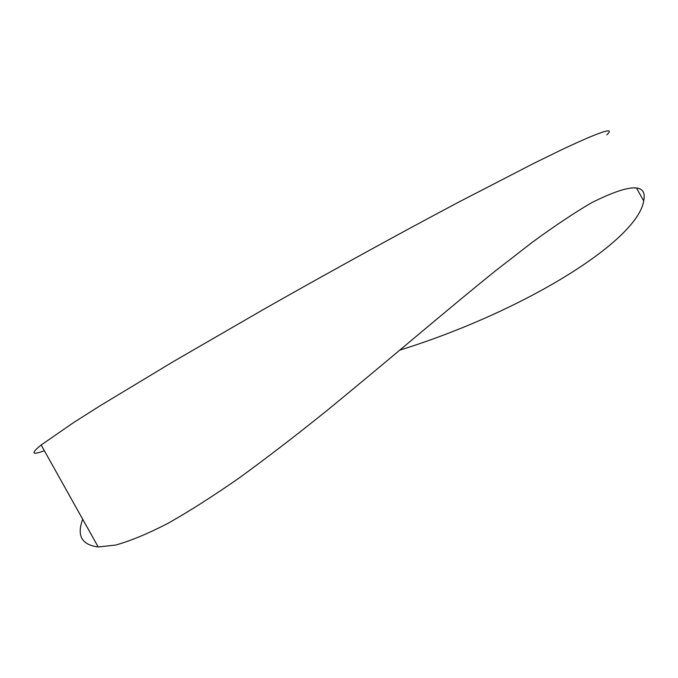 <?xml version="1.0" encoding="UTF-8"?>
<svg xmlns="http://www.w3.org/2000/svg" width="678" height="678" viewBox="0 0 678 678"><rect width="100%" height="100%" fill="white"/><g stroke="black" fill="none" stroke-linecap="round" stroke-linejoin="round"><path stroke-width="1.02" d="M82.708 519.272C76.58 535.662 81.733 544.883 98.191 546.951L115.48 545.087C129.854 541.171 147.211 534.001 167.559 523.577C189.213 511.373 213.189 496.093 239.487 477.744C266.717 457.913 294.998 436.217 324.338 412.648C383.629 364.366 443.7 312.541 495.474 270.853L531.95 242.546C554.468 226.054 574.325 212.799 591.496 202.773C630.023 183.518 647.422 182.907 643.71 200.934C637.337 241.097 523.992 311.473 399.791 350.136M44.367 450.717C31.697 455.438 30.629 453.531 41.163 444.988L73.894 422.377L100.547 405.503L172.992 361.789L264.903 308.634C330.839 271.225 399.918 233.274 458.091 202.442L533.417 163.559L561.825 149.652C600.742 131.363 615.734 126.43 606.81 134.854M98.191 546.951L41.163 444.988M643.71 200.934L636.566 188.137"/></g></svg>
